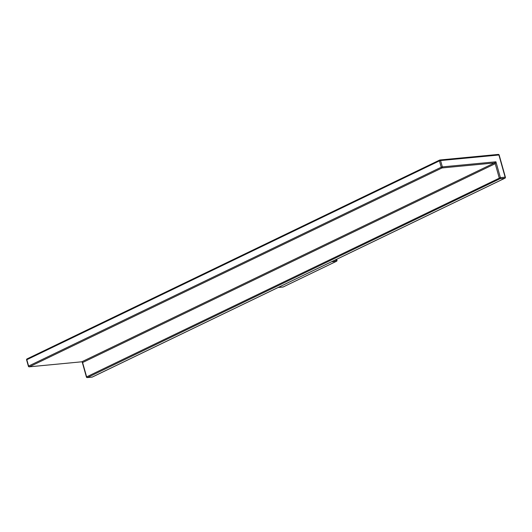 <?xml version="1.0" encoding="UTF-8"?>
<svg xmlns="http://www.w3.org/2000/svg" width="532" height="532" viewBox="0 0 532 532"><rect width="100%" height="100%" fill="white"/><g stroke="black" fill="none" stroke-linecap="round" stroke-linejoin="round"><path stroke-width="0.8" d="M82.227 362.099L82.6 362.538A0.838 0.579 64.3 0 0 81.782 361.8L82.247 362.139M29.267 366.834A0.838 0.585 -95.4 0 0 29.413 366.794A0.838 0.579 -115.7 0 1 28.595 366.056L28.382 366.222A0.838 0.838 0 0 0 29.267 366.834L81.642 361.813M91.896 377.115A0.838 0.585 84.6 0 0 92.049 377.122L87.288 377.58A0.838 0.585 -95.4 0 0 87.428 377.54A0.838 0.579 -115.7 0 1 86.61 376.802L82.6 362.538L495.226 163.69L495.924 161.788L494.408 162.952L81.782 361.8L29.413 366.794L442.039 167.946A0.838 0.585 -95.4 0 0 442.358 166.888L441.221 167.208A0.838 0.579 64.3 0 0 442.039 167.946L494.408 162.952A0.838 0.579 64.3 0 1 495.226 163.69L499.235 177.954A0.838 0.579 64.3 0 0 500.053 178.692A0.838 0.585 -95.4 0 0 500.379 177.635L86.397 376.969L82.261 362.232M92.448 376.962A0.838 0.579 -115.7 0 1 92.189 377.082A0.838 0.585 84.6 0 1 92.069 377.122M505.187 177.389L505.141 177.183A0.838 0.585 84.6 0 1 504.815 178.24A0.838 0.579 64.3 0 0 504.954 178.2L92.329 377.048A0.838 0.838 0 0 1 92.122 377.115M498.351 154.42A0.838 0.585 84.6 0 1 498.903 154.992L499.162 155.031A0.838 0.838 0 0 0 498.391 154.42M498.132 154.46A0.838 0.585 84.6 0 1 498.278 154.42L439.951 159.979A0.838 0.585 -95.4 0 0 439.811 160.019A0.838 0.579 64.3 0 0 439.439 160.87L440.576 160.551A0.838 0.585 -95.4 0 0 439.951 159.979A0.838 0.838 0 0 0 439.671 160.059L27.046 358.907A0.838 0.579 -115.7 0 1 27.185 358.867M26.946 358.96A0.838 0.838 0 0 0 26.6 359.885L26.813 359.718A0.838 0.579 -115.7 0 1 26.979 358.94M283.323 286.881A0.838 0.579 -115.7 0 1 283.064 287.001A0.838 0.585 84.6 0 1 282.771 287.034M336.769 260.454L336.736 260.241A0.838 0.585 84.6 0 1 336.41 261.298A0.838 0.579 64.3 0 0 336.55 261.259L283.204 286.967A0.838 0.838 0 0 1 282.918 287.041L278.15 287.499M504.815 178.24L92.189 377.082L87.428 377.54L500.053 178.692L504.815 178.24M498.903 154.992L505.141 177.183L500.379 177.635L495.924 161.788L442.358 166.888L440.576 160.551L498.903 154.992M28.595 366.056L26.813 359.718L439.439 160.87L441.221 167.208L28.595 366.056M331.569 261.757L336.41 261.298L283.064 287.001L278.216 287.466M336.49 259.383L336.736 260.241L334.216 260.481M86.397 376.969A0.838 0.838 0 0 0 87.168 377.58M504.988 178.18A0.838 0.838 0 0 0 505.4 177.222L499.162 155.031M28.382 366.222L26.6 359.885M336.55 261.259A0.838 0.838 0 0 0 336.995 260.274L336.716 259.277"/></g></svg>
